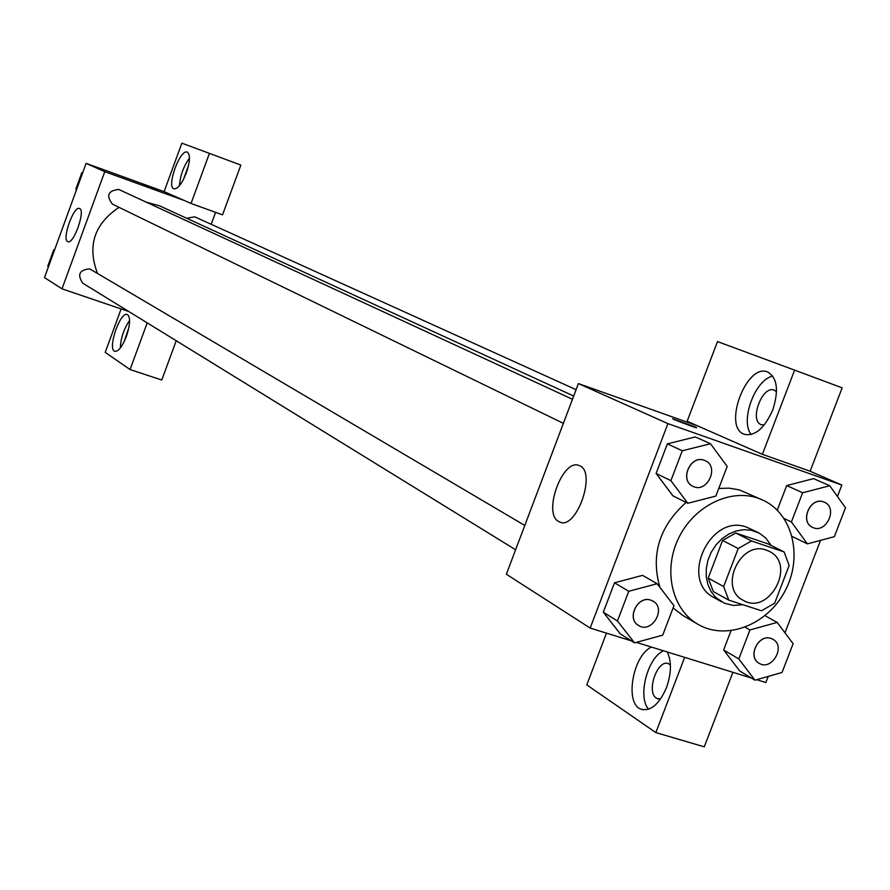<?xml version="1.0" encoding="UTF-8"?>
<svg xmlns="http://www.w3.org/2000/svg" width="890" height="890" viewBox="0 0 890 890"><rect width="100%" height="100%" fill="white"/><g stroke="black" fill="none" stroke-linecap="round" stroke-linejoin="round"><path stroke-width="1.33" d="M766.446 550.165L769.094 551.266C796.884 563.926 769.305 616.125 743.183 600.305C718.108 588.19 740.491 539.896 766.446 550.165M738.211 548.518L723.637 586.555L728.799 600.16L761.54 610.763L774.667 603.186L789.141 565.528L784.135 551.945L751.494 540.964L738.211 548.518L722.58 540.464L708.195 578.077L723.637 586.555M784.135 551.945L768.115 543.912L735.741 533.01L751.494 540.964M728.799 600.16L713.324 591.55L708.195 578.077M722.58 540.464L735.741 533.01M771.163 545.448L765.656 537.927L759.426 533.232L751.349 530.24L743.884 529.672L736.264 530.952L728.832 534.022L721.979 538.728L716.038 544.858L711.299 552.1L707.984 560.099L706.282 568.465L706.248 576.776L707.906 584.641L711.143 591.661L715.816 597.502L724.438 603.231L733.404 605.423L742.905 604.733M721.69 601.874L714.047 597.591C678.859 580.302 710.454 512.707 746.944 527.28L758.269 532.62M758.091 498.2L763.175 500.269C793.035 514.086 803.136 557.318 785.013 591.038C767.38 625.014 725.973 641.045 697.727 624.168C671.939 609.305 662.961 570.412 678.447 538.439C693.633 506.321 729.922 488.221 758.091 498.2M718.775 488.432L729.233 488.165L739.323 489.878L763.175 500.269M697.727 624.168L682.886 615.446L673.107 607.959M659.924 587.389C650.579 554.893 659.301 526.568 686.079 502.416M829.747 485.74L813.594 478.631L786.704 485.562L777.27 510.159L786.704 485.562L802.624 492.771L791.41 521.963L807.386 543.868L834.353 536.681L845.5 507.745L829.747 485.74L802.624 492.771M710.509 443.732L682.285 450.763L670.893 480.667L687.792 503.273L715.849 496.075L727.174 466.438L710.509 443.732L695.324 436.934L667.355 443.854L656.108 473.424L672.862 495.841M754.965 680.171L739.701 670.949L723.648 649.934L730.99 630.776L723.648 649.934L738.8 658.956L754.965 680.171L782.032 672.484L793.112 643.726L777.181 622.41L749.936 629.953L738.8 658.956M756.678 679.682L765.834 682.519L768.192 676.411M784.969 632.835L820.558 540.352M837.446 496.498L841.851 485.061L667.923 423.618L590.17 628.073L631.299 640.822M636.328 642.38L751.494 678.069M657.109 583.718L628.763 591.283L617.449 620.986L634.548 642.869L662.716 635.149L673.964 605.701L657.109 583.718L642.569 575.363L614.489 582.805L603.32 612.187L620.252 633.891M697.393 425.798L762.374 454.334L794.603 370.129L717.496 341.571L687.136 421.293L697.393 425.798L578.4 383.579L506.366 574.239L590.17 628.073M667.255 651.958C671.727 661.459 671.472 673.363 666.488 687.67C659.145 704.402 650.657 711.577 641.023 709.185C624.413 703.79 632.645 655.596 651.447 647.063M606.49 633.124L586.777 684.899L655.852 732.592L684.655 657.354M663.395 650.768C647.319 658.111 637.44 696.87 648.565 709.263M660.547 699.051L656.475 698.216C645.762 692.142 657.677 658.333 668.613 663.773L670.415 664.941M655.852 732.592L704.279 746.832L732.904 672.306M558.764 521.585C542.277 513.753 562.747 457.627 579.201 465.592C597.201 471.01 576.542 530.562 559.632 522.018L558.764 521.585M578.4 383.579L667.923 423.618M694.99 426.866L696.536 427.623C699.451 429.291 674.253 419.947 672.595 418.734L694.99 426.866M762.374 454.334L810.134 471.222L841.851 485.061M772.743 409.956C764.555 428.279 755.098 436.4 744.352 434.331C722.246 427.456 746.488 362.586 767.681 371.998C777.293 377.738 778.984 390.387 772.743 409.956M772.82 376.136C755.143 379.374 739.824 420.803 751.193 434.554M764.221 425.008L761.117 424.641C748.98 420.492 762.508 384.88 774.222 390.165L776.536 391.767M810.134 471.222L842.163 387.84L794.603 370.129M146.171 202.097L159.699 205.868L573.694 396.05M97.444 273.274C87.098 245.896 94.296 223.924 119.06 207.359M572.47 399.276L118.704 189.425C107.979 190.694 105.899 195.6 112.474 204.166L563.381 423.34M186.633 218.239L194.732 216.837L576.097 389.686M515.622 549.764L82.737 283.154C77.063 274.61 79.377 269.848 89.69 268.869L524.8 525.456M215.58 212.343L211.186 224.291M184.464 200.573L191.038 203.454L209.428 153.369L181.86 143.168L164.105 191.628L184.464 200.573L104.753 171.681L62.011 288.849L128.839 311.556M176.22 340.736L161.769 380.008L130.073 369.55L105.209 352.384L121.129 308.93M209.428 153.369L240.856 165.073L222.533 214.868L191.038 203.454M124.088 341.805L128.861 327.676M129.606 320.456C123.899 328.766 120.806 337.944 120.317 348.001M126.391 336.398C122.253 346.733 118.37 351.706 114.754 351.316C107.112 349.203 120.306 310.799 127.392 314.537C130.608 317.252 130.274 324.539 126.391 336.398M183.418 179.569L188.569 165.373M189.481 158.153C183.529 166.363 180.192 175.541 179.491 185.676M186.377 172.827C181.972 183.763 177.822 189.103 173.939 188.858C166.185 186.878 180.125 148.519 187.301 152.134C190.438 154.56 190.126 161.457 186.377 172.827M147.206 322.859L130.073 369.55M164.105 191.628L86.119 163.348L44.5 277.591L62.011 288.849M67.618 241.591C61.71 239.165 73.837 205.423 79.522 208.494C85.896 210.007 73.581 244.917 67.818 241.68L67.618 241.591M86.119 163.348L104.753 171.681M156.963 189.759L142.934 184.631L156.963 189.759M157.296 189.937L142.923 184.619M82.781 172.527L81.813 172.716L75.839 189.125L76.462 189.87M81.813 172.716L82.581 173.072M75.839 189.125L76.596 189.492M54.657 249.701L53.7 249.901L47.749 266.243L48.36 266.989M53.7 249.901L54.435 250.335M47.749 266.243L48.472 266.7M692.932 486.307L692.898 486.296C679.181 480.444 690.362 454.657 704.201 460.264L705.18 460.664M682.285 450.763L667.355 443.854L656.108 473.424L672.885 495.808L687.792 503.273M656.108 473.424L670.893 480.667M704.268 460.297L705.214 460.675C719.843 466.716 706.883 493.828 692.965 486.318C679.237 480.478 690.429 454.69 704.268 460.297M638.475 625.425L638.442 625.403C626.126 618.706 637.674 595.154 650.846 600.138L653.038 601.128C666.888 608.526 651.524 634.236 638.497 625.448C626.182 618.739 637.73 595.188 650.902 600.172L653.038 601.128M628.763 591.283L614.489 582.805L603.32 612.187L620.285 633.858L634.548 642.869M603.32 612.187L617.449 620.986M812.592 527.37L812.559 527.347C799.331 521.874 810.267 496.486 823.539 501.882L824.396 502.216C838.436 507.867 825.965 534.434 812.626 527.381C799.398 521.907 810.323 496.52 823.606 501.904L824.363 502.205M792.144 536.436L807.386 543.868M784.123 518.492L791.41 521.963M759.081 663.261L759.137 663.295C747.122 657.065 758.358 633.669 771.074 638.475L772.921 639.287C786.27 646.107 771.719 671.472 759.137 663.295L759.081 663.261C747.055 657.031 758.302 633.624 771.007 638.442L772.887 639.265M765.011 615.68L777.181 622.41M745.186 627.239L749.936 629.953M641.023 709.185L642.947 709.764M658.466 699.039L657.432 698.728M559.632 522.018L560.555 522.319"/></g></svg>
